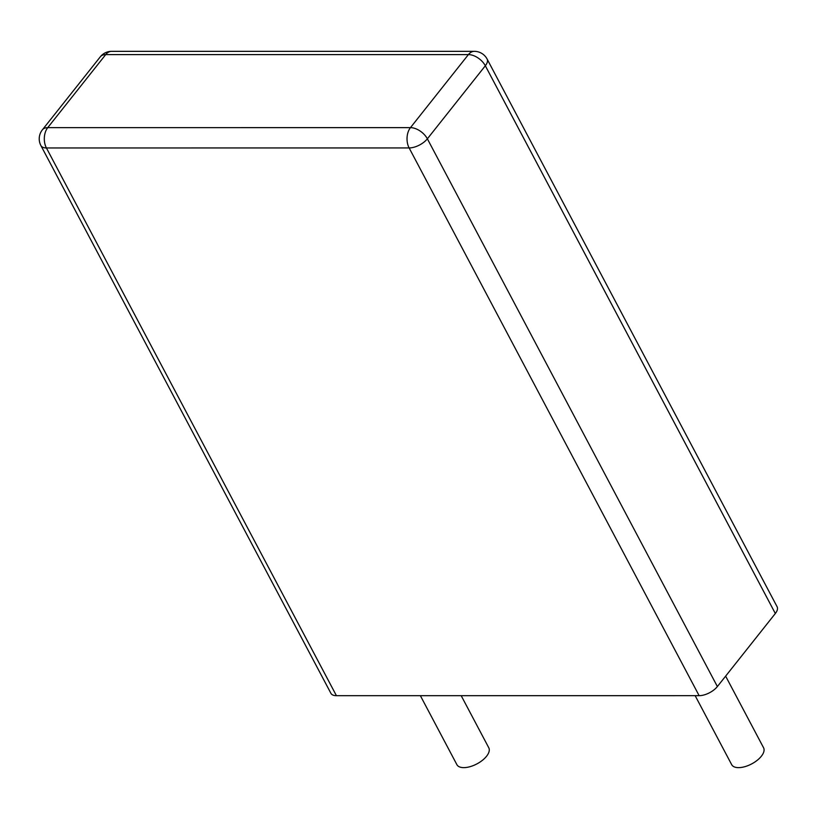 <?xml version="1.0" encoding="UTF-8"?>
<svg xmlns="http://www.w3.org/2000/svg" width="818" height="818" viewBox="0 0 818 818"><rect width="100%" height="100%" fill="white"/><g stroke="black" fill="none" stroke-linecap="round" stroke-linejoin="round"><path stroke-width="1.23" d="M40.9 145.584L330.912 693.316A14.438 6.953 -27.9 0 0 336.423 695.689L699.145 695.678L409.133 147.946A14.438 6.953 -27.9 0 0 427.364 138.815L485.33 65.767A14.438 6.953 -27.9 0 0 487.088 59.019A14.438 14.438 0 0 0 474.338 51.34L111.616 51.34A14.438 14.438 0 0 0 100.307 56.81L42.352 129.857A14.438 14.438 0 0 0 40.9 145.584A14.438 6.953 -27.9 0 0 46.411 147.956L409.133 147.946A14.438 9.356 90 0 1 410.462 127.639L468.417 54.591L105.696 54.601A14.438 8.517 -141.6 0 0 100.307 56.81M487.088 59.019L777.1 606.741A14.438 6.953 -27.9 0 1 775.331 613.5L717.376 686.547A14.438 6.953 152.1 0 1 699.145 695.678M420.37 695.689L456.894 764.666A18.047 8.691 -27.9 0 0 470.105 766.66A18.047 8.691 -27.9 0 0 486.577 756.221A18.047 8.691 -27.9 0 0 488.786 747.785L461.199 695.689M695.157 695.678L731.681 764.656A18.047 8.691 -27.9 0 0 744.901 766.66A18.047 8.691 -27.9 0 0 761.364 756.221A18.047 8.691 -27.9 0 0 763.572 747.775L725.638 676.138M336.423 695.689L46.411 147.956A14.438 9.356 90 0 1 47.741 127.649A14.438 8.517 -141.6 0 0 42.352 129.857M111.616 51.34A14.438 9.356 -90 0 0 105.696 54.601L47.741 127.649L410.462 127.639A14.438 8.517 38.4 0 1 427.364 138.815L717.376 686.547M775.331 613.5L485.33 65.767A14.438 8.517 38.4 0 0 468.417 54.591A14.438 9.356 -90 0 1 474.338 51.34"/></g></svg>
